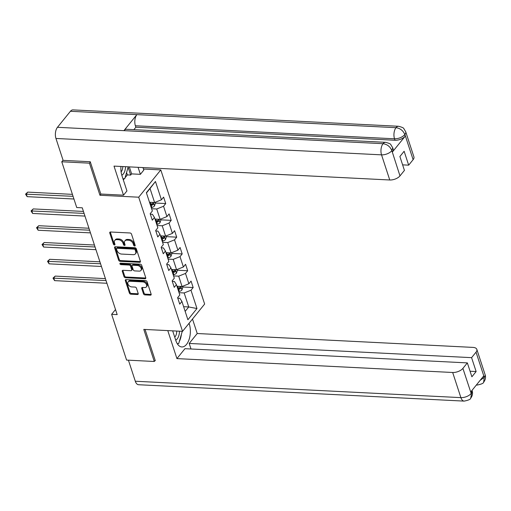 <?xml version="1.0" encoding="UTF-8"?>
<svg xmlns="http://www.w3.org/2000/svg" width="511" height="511" viewBox="0 0 511 511"><rect width="100%" height="100%" fill="white"/><g stroke="black" fill="none" stroke-linecap="round" stroke-linejoin="round"><path stroke-width="0.77" d="M134.655 246.027A0.901 0.62 -141 0 0 135.172 245.325L131.499 234.095A1.284 0.881 -141 0 0 130.069 232.984L110.504 232A1.284 0.881 -141 0 0 109.852 232.25A1.284 0.881 -141 0 0 109.763 233.003L113.429 244.226A0.901 0.62 -141 0 0 114.956 244.303L114.477 242.853A4.101 2.817 -141 0 1 114.764 240.445A4.101 2.817 -141 0 1 116.853 239.646L118.482 239.729A4.101 2.817 -141 0 1 123.068 243.287L123.541 244.737A0.901 0.62 -141 0 0 125.061 244.814L124.588 243.364A4.101 2.817 -141 0 1 124.876 240.956A4.101 2.817 -141 0 1 126.964 240.157L128.593 240.234A4.101 2.817 -141 0 1 133.173 243.792L133.652 245.248A0.901 0.62 -141 0 0 134.655 246.027M143.476 293.787A1.284 0.881 -141 0 0 144.907 294.898L150.4 295.173A1.284 0.881 -141 0 0 151.045 294.924A1.284 0.881 -141 0 0 151.141 294.17L147.066 281.702A1.284 0.881 -141 0 0 145.629 280.59L126.064 279.606A1.284 0.881 -141 0 0 125.412 279.856A1.284 0.881 -141 0 0 125.323 280.609L129.398 293.078A1.284 0.881 -141 0 0 130.829 294.189L137.459 294.521A1.284 0.881 -141 0 0 138.111 294.272A1.284 0.881 -141 0 0 138.2 293.518L136.456 288.185A1.284 0.881 -141 0 0 135.025 287.073L131.736 286.907A3.43 2.357 -141 0 1 128.453 284.991A3.43 2.357 -141 0 1 128.146 281.925A3.43 2.357 -141 0 1 129.89 281.254L142.773 281.9A3.43 2.357 -141 0 1 146.057 283.822A3.43 2.357 -141 0 1 146.363 286.888A3.43 2.357 -141 0 1 144.619 287.559L142.473 287.45A1.284 0.881 -141 0 0 141.822 287.699A1.284 0.881 -141 0 0 141.732 288.453L143.476 293.787L144.07 293.052A1.284 0.881 -141 0 0 145.507 294.164L150.994 294.438A1.284 0.881 -141 0 0 151.192 294.425M143.789 329.397L154.277 361.481L126.594 360.089L111.634 314.329L117.172 314.61L82.265 207.811L76.727 207.53L61.774 161.776L89.457 163.169L99.945 195.253L138.705 197.201L182.548 331.345L143.789 329.397M139.656 262.309A1.284 0.881 -141 0 0 140.308 262.06A1.284 0.881 -141 0 0 140.397 261.306L136.322 248.838A1.284 0.881 -141 0 0 134.891 247.726L115.32 246.743A1.284 0.881 -141 0 0 114.668 246.992A1.284 0.881 -141 0 0 114.579 247.746L118.654 260.214A1.284 0.881 -141 0 0 120.091 261.325L139.656 262.309L140.25 261.568A1.284 0.881 -141 0 0 140.448 261.562M141.694 265.273L145.769 277.741A1.284 0.881 -141 0 1 145.68 278.489A1.284 0.881 -141 0 1 145.028 278.744L125.457 277.754A1.284 0.881 -141 0 1 124.026 276.643L122.282 271.309A1.284 0.881 -141 0 1 122.372 270.555A1.284 0.881 -141 0 1 123.023 270.306L130.963 270.709A1.284 0.881 -141 0 0 131.608 270.453A1.284 0.881 -141 0 0 131.704 269.706L130.541 266.167A1.284 0.881 -141 0 0 129.111 265.056L120.852 264.634A0.901 0.62 -141 0 1 120.366 263.159L140.257 264.161A1.284 0.881 -141 0 1 141.694 265.273M138.705 197.201L160.799 169.901L204.643 304.045L182.548 331.345M182.67 287.01L193.171 287.54L191.057 281.082L188.878 283.771L185.499 273.436L187.684 270.747L185.57 264.283L183.392 266.978L180.013 256.643L182.191 253.948L180.083 247.49L177.898 250.186L174.519 239.844L176.704 237.155L174.59 230.697L172.411 233.386L169.032 223.052L171.211 220.356L169.103 213.898L166.925 216.594L163.546 206.259L165.724 203.563L163.609 197.105L161.431 199.795L155.453 181.494L146.376 192.711L152.355 211.011L150.177 213.707L152.291 220.164L154.469 217.475L152.425 214.301L150.336 214.192M193.171 287.54L190.993 290.235L196.971 308.535L187.895 319.752L181.916 301.452L179.738 304.141L177.624 297.683L179.802 294.988L176.429 284.653L174.245 287.348L172.137 280.89L174.315 278.195L170.936 267.86L168.758 270.549L166.643 264.091L168.828 261.396L165.449 251.061L163.271 253.756L161.157 247.298L163.335 244.603L159.956 234.268L157.778 236.963L155.67 230.499L157.848 227.81L154.469 217.475M173.568 275.908L178.684 276.164L182.063 286.499L176.947 286.243M172.296 281.376L174.385 281.478L176.429 284.653M182.063 286.499L188.878 283.771M178.684 276.164L185.499 273.436M168.081 259.115L173.197 259.371L176.57 269.706L171.453 269.45M166.803 264.577L168.898 264.685L170.936 267.86M176.57 269.706L183.392 266.978M173.197 259.371L180.013 256.643M162.587 242.316L167.704 242.578L171.083 252.913L165.966 252.651M161.316 247.784L163.405 247.886L165.449 251.061M171.083 252.913L177.898 250.186M167.704 242.578L174.519 239.844M157.101 225.523L162.217 225.779L165.596 236.114L160.48 235.858M155.823 230.991L157.918 231.093L159.956 234.268M165.596 236.114L172.411 233.386M162.217 225.779L169.032 223.052M151.607 208.731L156.724 208.986L160.103 219.321L154.986 219.066M160.103 219.321L166.925 216.594M156.724 208.986L163.546 206.259M155.453 181.494L150.042 188.527L154.616 202.528L149.499 202.267M154.616 202.528L161.431 199.795M90.358 162.057L89.457 163.169M63.057 160.186L61.774 161.776M154.277 361.481L155.172 360.37M143.463 169.026L160.799 169.901M115.518 309.538L111.634 314.329M150.042 188.527L146.453 192.96M183.634 306.702L188.751 306.958L184.171 292.963L179.054 292.701M185.161 311.384L188.751 306.958L196.971 308.535M177.783 298.169L179.872 298.277L181.916 301.452M184.171 292.963L190.993 290.235M155.223 203.033L165.724 203.563M160.71 219.832L171.211 220.356M166.203 236.625L176.704 237.155M171.69 253.418L182.191 253.948M177.176 270.217L187.684 270.747M99.945 195.253L100.922 194.039M135.16 245.28A0.901 0.62 -141 0 1 134.246 244.507L133.773 243.057A4.101 2.817 -141 0 0 129.187 239.499L128.593 240.234M124.876 240.956L125.476 240.215A4.101 2.817 -141 0 1 127.558 239.416L129.187 239.499M114.764 240.445L115.365 239.71A4.101 2.817 -141 0 1 117.447 238.905L119.082 238.988A4.101 2.817 -141 0 1 123.662 242.546L124.141 244.003A0.901 0.62 -141 0 0 125.048 244.769M110.306 232.007A1.284 0.881 -141 0 0 110.357 232.262L114.03 243.492A0.901 0.62 -141 0 0 114.937 244.258M115.128 246.749A1.284 0.881 -141 0 0 115.179 247.005L119.255 259.473A1.284 0.881 -141 0 0 120.685 260.584L140.25 261.568M135.179 249.924A0.901 0.62 -141 0 0 134.176 249.144L117 248.282A0.901 0.62 -141 0 0 116.482 248.985L116.981 250.511A4.101 2.817 -141 0 0 121.567 254.069L133.307 254.663A4.101 2.817 -141 0 0 135.389 253.858A4.101 2.817 -141 0 0 135.677 251.457L135.179 249.924L135.773 249.183A0.901 0.62 -141 0 0 134.776 248.41L134.176 249.144M116.546 248.455L117.14 247.72A0.901 0.62 -141 0 1 117.6 247.541L134.776 248.41M135.389 253.858L135.99 253.124A4.101 2.817 -141 0 0 136.277 250.716L135.677 251.457M135.773 249.183L136.277 250.716M122.832 270.313A1.284 0.881 -141 0 0 122.883 270.568L124.627 275.908A1.284 0.881 -141 0 0 126.057 277.019L145.622 278.003A1.284 0.881 -141 0 0 145.82 277.997M131.608 270.453L132.208 269.719A1.284 0.881 -141 0 0 132.298 268.965L131.142 265.426A1.284 0.881 -141 0 0 129.711 264.315L121.446 263.9L120.852 264.634M120.462 263.165A0.901 0.62 -141 0 0 121.446 263.9M139.196 271.124A3.43 2.357 -141 0 0 140.934 270.453A3.43 2.357 -141 0 0 140.634 267.387A3.43 2.357 -141 0 0 137.344 265.465L132.809 265.241A1.284 0.881 -141 0 0 132.157 265.49A1.284 0.881 -141 0 0 132.068 266.244L133.224 269.782A1.284 0.881 -141 0 0 134.655 270.894L139.196 271.124M140.934 270.453L141.534 269.712A3.43 2.357 -141 0 0 141.228 266.646A3.43 2.357 -141 0 0 137.944 264.73L137.344 265.465M132.157 265.49L132.751 264.749A1.284 0.881 -141 0 1 133.403 264.5L137.944 264.73M142.275 287.457A1.284 0.881 -141 0 0 142.326 287.712L144.07 293.052M146.363 286.888L146.957 286.147A3.43 2.357 -141 0 0 146.657 283.088A3.43 2.357 -141 0 0 143.367 281.165L142.773 281.9M128.146 281.925L128.746 281.184A3.43 2.357 -141 0 1 130.49 280.513L143.367 281.165M125.866 279.613A1.284 0.881 -141 0 0 125.917 279.868L129.998 292.343A1.284 0.881 -141 0 0 131.429 293.455L138.059 293.787A1.284 0.881 -141 0 0 138.257 293.78M155.005 202.369L155.344 203.41L154.501 205.965A3.462 1.725 161.9 0 1 151.882 207.498L151.262 207.67M72.428 194.365L27.773 192.117L26.278 193.963L27.16 196.658L73.942 199.009M150.598 205.626L151.218 205.448A3.462 1.725 -18.1 0 0 153.249 204.464C153.747 203.474 153.607 203.046 152.827 203.174A3.462 1.725 161.9 0 1 150.796 204.157L150.177 204.336M153.249 204.464L151.658 204.387A1.763 0.881 161.9 0 1 151.077 204.604L150.33 204.822M153.172 203.039L152.827 203.174M73.067 196.32L25.55 194.148L27.773 192.117M27.16 196.658L25.55 194.148M128.229 166.829L124.818 178.588L122.991 178.85M121.803 175.196A8.489 4.49 92.9 0 0 125.521 166.688M121.101 171.888A5.813 3.072 92.9 0 0 122.793 166.554M175.707 340.134A8.489 4.49 92.9 0 0 179.438 331.243A8.489 4.49 92.9 0 0 179.431 331.192M174.717 337.107A5.813 3.072 92.9 0 0 176.704 331.383A5.813 3.072 92.9 0 0 176.697 331.051M182.261 331.332L178.729 343.52L177.285 343.731M120.928 166.458A14.698 7.774 92.9 0 0 121.944 175.65L126.939 190.935L123.509 195.176L114.004 166.107L389.752 179.987L381.538 154.852L55.955 138.462L63.115 160.371L90.249 161.738L100.808 194.033L123.509 195.176M138.085 167.321L140.378 174.334L143.808 170.093L142.984 167.57M125.067 177.726L127.348 174.909L130.669 175.075L131.627 173.893L140.378 174.334M123.323 179.878L124.314 178.658M413.118 159.662L404.904 134.521A7.837 3.903 161.9 0 0 405.708 131.755L413.923 156.89A7.837 3.903 161.9 0 1 413.118 159.662L408.672 165.162L402.617 164.855M55.955 138.462A8.035 4.248 -87.1 0 1 57.462 127.303L123.911 130.65A8.035 4.248 -87.1 0 1 126.447 129.283L385.581 142.326A8.035 4.248 -87.1 0 0 383.046 143.693C387.185 144.287 390.104 146.555 391.803 150.483L399.979 175.893A7.837 3.903 161.9 0 1 389.752 179.987M392.391 152.023L391.911 150.573L392.723 147.8L393.195 149.257A7.837 3.903 161.9 0 1 392.391 152.023L405.229 136.162A7.837 3.903 161.9 0 1 394.997 140.257L135.862 127.213L135.389 125.757A8.035 4.248 -87.1 0 1 136.865 114.636L70.422 111.289L57.462 127.303M70.422 111.289A8.035 4.248 -87.1 0 1 72.99 109.891L398.574 126.274A8.035 4.248 -87.1 0 0 395.999 127.68C400.151 128.287 403.077 130.535 404.782 134.431L405.229 136.162M394.997 140.257L394.524 138.8A8.035 4.248 -87.1 0 1 395.999 127.68L136.865 114.636L123.911 130.65L383.046 143.693A8.035 4.248 -87.1 0 0 381.538 154.852A7.837 3.903 -18.1 0 0 391.765 150.758M408.672 165.162L404.131 151.269L399.889 156.513L404.431 170.399L399.979 175.893M135.862 127.213L133.882 129.653M129.334 166.88L131.627 173.893M130.669 175.075L128.108 167.231M127.348 174.909L126.575 172.533M135.389 125.757L394.524 138.8C398.625 138.775 402.029 137.408 404.75 134.706M172.673 330.847L175.854 340.588A14.698 7.774 92.9 0 0 181.833 346.963A14.698 7.774 92.9 0 0 189.147 339.304A14.698 7.774 92.9 0 0 189.287 323.98L189.064 323.297M167.774 330.604L176.927 358.607L184.956 348.681L467.348 362.899L462.902 368.393L471.231 393.611M191.005 348.987L189.198 343.443L197.227 333.517L472.975 347.397A7.837 3.903 -18.1 0 1 476.84 349.39A7.837 3.903 -18.1 0 1 476.035 352.162L471.589 357.655L189.198 343.443M192.5 319.056L197.227 333.517M176.927 358.607L452.676 372.487A7.837 3.903 -18.1 0 0 462.902 368.393M470.733 398.146L472.075 390.576C472.975 393.221 472.528 395.744 470.733 398.146L470.708 398.178C470.669 399.27 468.491 400.247 464.16 401.109L138.577 384.726A8.035 4.248 -87.1 0 1 135.306 381.238L128.427 360.178M467.348 362.899L471.889 376.786L476.124 371.548L471.589 357.655M480.193 380.273L484.102 377.482L483.63 376.032L470.791 391.892L471.263 393.349M154.929 360.677L155.28 360.696L145.067 329.461M476.124 371.548L470.075 371.242M177.585 344.19A14.698 7.774 92.9 0 0 178.039 343.622M179.291 341.584A14.698 7.774 92.9 0 0 181.405 334.29M177.387 343.89L177.796 343.66M177.343 343.82L177.745 343.839M476.437 384.911A8.035 4.248 -87.1 0 0 477.146 385.064C481.49 384.183 483.655 383.224 483.655 382.183L484.249 377.297L476.035 352.162M160.492 219.168L160.831 220.209L159.994 222.758A3.462 1.725 161.9 0 1 157.375 224.291L156.756 224.47M83.453 211.439L33.26 208.916L31.765 210.762L32.647 213.451L84.973 216.083M156.085 222.419L156.705 222.247A3.462 1.725 -18.1 0 0 158.736 221.257C159.24 220.273 159.1 219.839 158.314 219.966A3.462 1.725 161.9 0 1 156.283 220.95L155.663 221.129M158.736 221.257L157.145 221.18A1.763 0.881 161.9 0 1 156.564 221.404L155.823 221.614M158.659 219.839L158.314 219.966M84.091 213.394L31.037 210.941L33.26 208.916M32.647 213.451L31.037 210.941M165.986 235.961L166.324 237.002L165.481 239.557A3.462 1.725 161.9 0 1 162.862 241.083L162.243 241.262M88.946 228.238L38.747 225.709L37.258 227.555L38.14 230.244L90.46 232.882M161.572 239.218L162.198 239.039A3.462 1.725 -18.1 0 0 164.229 238.056C164.727 237.066 164.587 236.638 163.807 236.765A3.462 1.725 161.9 0 1 161.77 237.749L161.15 237.928M164.229 238.056L162.632 237.973A1.763 0.881 161.9 0 1 162.051 238.196L161.31 238.407M164.152 236.631L163.807 236.765M89.578 230.186L36.53 227.734L38.747 225.709M38.14 230.244L36.53 227.734M171.472 252.753L171.811 253.795L170.968 256.35A3.462 1.725 161.9 0 1 168.355 257.883L167.736 258.055M94.433 245.031L44.24 242.508L42.745 244.347L43.627 247.043L95.953 249.675M167.065 256.011L167.685 255.832A3.462 1.725 -18.1 0 0 169.716 254.848C170.22 253.858 170.08 253.43 169.294 253.558A3.462 1.725 161.9 0 1 167.263 254.542L166.643 254.721M169.716 254.848L168.125 254.772A1.763 0.881 161.9 0 1 167.544 254.995L166.803 255.206M169.639 253.424L169.294 253.558M95.072 246.985L42.017 244.533L44.24 242.508M43.627 247.043L42.017 244.533M176.959 269.553L177.304 270.594L176.461 273.142A3.462 1.725 161.9 0 1 173.842 274.675L173.223 274.854M99.92 261.83L49.727 259.301L48.238 261.147L49.113 263.836L101.44 266.467M172.552 272.81L173.172 272.631A3.462 1.725 -18.1 0 0 175.209 271.648C175.707 270.658 175.567 270.223 174.788 270.351A3.462 1.725 161.9 0 1 172.75 271.341L172.13 271.513M175.209 271.648L173.612 271.565A1.763 0.881 161.9 0 1 173.031 271.788L172.29 271.999M175.132 270.223L174.788 270.351M100.558 263.778L47.51 261.325L49.727 259.301M49.113 263.836L47.51 261.325M182.453 286.345L182.791 287.386L181.948 289.941A3.462 1.725 161.9 0 1 179.329 291.468L178.709 291.647M105.413 278.623L55.22 276.093L53.725 277.939L54.607 280.635L106.927 283.266M178.045 289.603L178.665 289.424A3.462 1.725 -18.1 0 0 180.696 288.44C181.194 287.45 181.054 287.022 180.274 287.15A3.462 1.725 161.9 0 1 178.243 288.134L177.624 288.313M180.696 288.44L179.106 288.357A1.763 0.881 161.9 0 1 178.524 288.581L177.777 288.798M180.619 287.016L180.274 287.15M106.052 280.571L52.997 278.125L55.22 276.093M54.607 280.635L52.997 278.125M133.773 243.057L133.173 243.792M127.558 239.416L126.964 240.157M124.141 244.003L123.541 244.737M123.662 242.546L123.068 243.287M119.082 238.988L118.482 239.729M117.447 238.905L116.853 239.646M114.03 243.492L113.429 244.226M110.357 232.262L109.763 233.003M134.246 244.507L133.652 245.248M120.685 260.584L120.091 261.325M119.255 259.473L118.654 260.214M115.179 247.005L114.579 247.746M117.6 247.541L117 248.282M145.622 278.003L145.028 278.744M126.057 277.019L125.457 277.754M124.627 275.908L124.026 276.643M122.883 270.568L122.282 271.309M132.298 268.965L131.704 269.706M131.142 265.426L130.541 266.167M129.711 264.315L129.111 265.056M133.403 264.5L132.809 265.241M142.326 287.712L141.732 288.453M130.49 280.513L129.89 281.254M138.059 293.787L137.459 294.521M131.429 293.455L130.829 294.189M129.998 292.343L129.398 293.078M125.917 279.868L125.323 280.609M150.994 294.438L150.4 295.173M145.507 294.164L144.907 294.898M154.526 205.901L153.402 202.465M150.796 204.157L150.189 202.305M151.882 207.498L151.218 205.448M135.306 381.238L460.89 397.628L452.676 372.487M188.54 323.942L189.287 323.98M464.16 401.109A8.035 4.248 -87.1 0 1 460.89 397.628A7.837 3.903 -18.1 0 0 471.116 393.534M476.84 349.39L485.06 374.531A7.837 3.903 161.9 0 1 484.249 377.297M160.013 222.694L158.889 219.257M156.283 220.95L155.676 219.098M157.375 224.291L156.705 222.247M165.5 239.493L164.382 236.056M161.77 237.749L161.169 235.89M162.862 241.083L162.198 239.039M170.993 256.286L169.869 252.849M167.263 254.542L166.656 252.69M168.355 257.883L167.685 255.832M176.48 273.078L175.356 269.648M172.75 271.341L172.143 269.482M173.842 274.675L173.172 272.631M181.973 289.878L180.849 286.441M178.243 288.134L177.636 286.281M179.329 291.468L178.665 289.424M405.708 131.755L403.843 128.663C403.837 127.999 402.08 127.201 398.574 126.274M392.723 147.8L390.819 144.677C390.806 144.019 389.063 143.233 385.581 142.326M477.146 385.064L476.354 385.026M485.06 374.531C485.98 377.163 485.52 379.705 483.681 382.151"/></g></svg>
